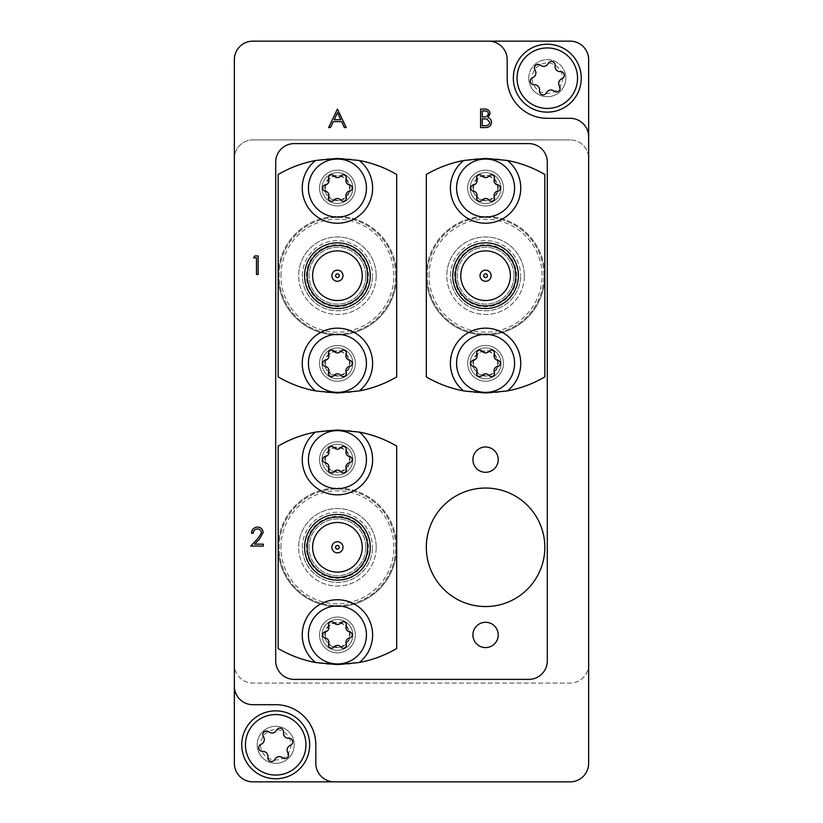 <?xml version="1.0" encoding="UTF-8"?>
<svg xmlns="http://www.w3.org/2000/svg" width="823" height="823" viewBox="0 0 823 823"><rect width="100%" height="100%" fill="white"/><g stroke="black" fill="none" stroke-linecap="round" stroke-linejoin="round"><path stroke-width="0.62" stroke-dasharray="4.12 3.09" d="M498.224 188.056A12.654 12.654 0 0 0 485.57 175.402A12.654 12.654 0 0 0 472.916 188.056A12.654 12.654 0 0 0 485.57 200.709A12.654 12.654 0 0 0 498.224 188.056A12.654 12.654 0 0 0 485.57 175.402A12.654 12.654 0 0 0 472.916 188.056A12.654 12.654 0 0 0 485.57 200.709A12.654 12.654 0 0 0 498.224 188.056M350.084 188.056A12.654 12.654 0 0 0 337.43 175.402A12.654 12.654 0 0 0 324.776 188.056A12.654 12.654 0 0 0 337.43 200.709A12.654 12.654 0 0 0 350.084 188.056A12.654 12.654 0 0 0 337.43 175.402A12.654 12.654 0 0 0 324.776 188.056A12.654 12.654 0 0 0 337.43 200.709A12.654 12.654 0 0 0 350.084 188.056M350.084 363.355A12.654 12.654 0 0 0 337.43 350.701A12.654 12.654 0 0 0 324.776 363.355A12.654 12.654 0 0 0 337.43 376.008A12.654 12.654 0 0 0 350.084 363.355A12.654 12.654 0 0 0 337.43 350.701A12.654 12.654 0 0 0 324.776 363.355A12.654 12.654 0 0 0 337.43 376.008A12.654 12.654 0 0 0 350.084 363.355M498.224 459.646A12.654 12.654 0 0 0 485.57 446.992A12.654 12.654 0 0 0 472.916 459.646A12.654 12.654 0 0 0 485.57 472.299A12.654 12.654 0 0 0 498.224 459.646M350.084 459.646A12.654 12.654 0 0 0 337.43 446.992A12.654 12.654 0 0 0 324.776 459.646A12.654 12.654 0 0 0 337.43 472.299A12.654 12.654 0 0 0 350.084 459.646A12.654 12.654 0 0 0 337.43 446.992A12.654 12.654 0 0 0 324.776 459.646A12.654 12.654 0 0 0 337.43 472.299A12.654 12.654 0 0 0 350.084 459.646M498.224 634.945A12.654 12.654 0 0 0 485.57 622.291A12.654 12.654 0 0 0 472.916 634.945A12.654 12.654 0 0 0 485.57 647.598A12.654 12.654 0 0 0 498.224 634.945M350.084 634.945A12.654 12.654 0 0 0 337.43 622.291A12.654 12.654 0 0 0 324.776 634.945A12.654 12.654 0 0 0 337.43 647.598A12.654 12.654 0 0 0 350.084 634.945A12.654 12.654 0 0 0 337.43 622.291A12.654 12.654 0 0 0 324.776 634.945A12.654 12.654 0 0 0 337.43 647.598A12.654 12.654 0 0 0 350.084 634.945M498.224 363.355A12.654 12.654 0 0 0 485.57 350.701A12.654 12.654 0 0 0 472.916 363.355A12.654 12.654 0 0 0 485.57 376.008A12.654 12.654 0 0 0 498.224 363.355A12.654 12.654 0 0 0 485.57 350.701A12.654 12.654 0 0 0 472.916 363.355A12.654 12.654 0 0 0 485.57 376.008A12.654 12.654 0 0 0 498.224 363.355M294.223 744.815A18.518 18.518 0 0 0 275.705 726.298A18.518 18.518 0 0 0 257.188 744.815A18.518 18.518 0 0 1 275.705 726.298A18.518 18.518 0 0 1 294.223 744.815A18.518 18.518 0 0 1 275.705 763.333A18.518 18.518 0 0 1 257.188 744.815A18.518 18.518 0 0 0 275.705 763.333A18.518 18.518 0 0 0 294.223 744.815M528.778 78.185A18.518 18.518 0 0 1 547.295 59.668A18.518 18.518 0 0 1 565.812 78.185A18.518 18.518 0 0 1 547.295 96.703A18.518 18.518 0 0 1 528.778 78.185A18.518 18.518 0 0 1 547.295 59.668A18.518 18.518 0 0 1 565.812 78.185A18.518 18.518 0 0 1 547.295 96.703A18.518 18.518 0 0 1 528.778 78.185M426.314 275.705A59.256 59.256 0 0 1 485.57 216.449A59.256 59.256 0 0 1 544.826 275.705A59.256 59.256 0 0 0 485.57 216.449A59.256 59.256 0 0 0 426.314 275.705A59.256 59.256 0 0 0 485.57 334.961A59.256 59.256 0 0 0 544.826 275.705A59.256 59.256 0 0 1 485.57 334.961A59.256 59.256 0 0 1 426.314 275.705M278.174 275.705A59.256 59.256 0 0 1 337.43 216.449A59.256 59.256 0 0 1 396.686 275.705A59.256 59.256 0 0 0 337.43 216.449A59.256 59.256 0 0 0 278.174 275.705A59.256 59.256 0 0 0 337.43 334.961A59.256 59.256 0 0 0 396.686 275.705A59.256 59.256 0 0 1 337.43 334.961A59.256 59.256 0 0 1 278.174 275.705M278.174 547.295A59.256 59.256 0 0 1 337.43 488.039A59.256 59.256 0 0 1 396.686 547.295A59.256 59.256 0 0 0 337.43 488.039A59.256 59.256 0 0 0 278.174 547.295A59.256 59.256 0 0 0 337.43 606.551A59.256 59.256 0 0 0 396.686 547.295A59.256 59.256 0 0 1 337.43 606.551A59.256 59.256 0 0 1 278.174 547.295M544.826 547.295A59.256 59.256 0 0 0 485.57 488.039A59.256 59.256 0 0 0 426.314 547.295A59.256 59.256 0 0 0 485.57 606.551A59.256 59.256 0 0 0 544.826 547.295M252.867 41.15L570.133 41.15A18.518 18.518 0 0 1 588.651 59.668L588.651 158.428A18.518 18.518 0 0 0 570.133 139.91A18.518 18.518 0 0 1 588.651 158.428L588.651 664.572A18.518 18.518 0 0 1 570.133 683.09L252.867 683.09A18.518 18.518 0 0 1 234.349 664.572A18.518 18.518 0 0 0 252.867 683.09L570.133 683.09A18.518 18.518 0 0 0 588.651 664.572L588.651 763.333A18.518 18.518 0 0 1 570.133 781.85L252.867 781.85A18.518 18.518 0 0 1 234.349 763.333L234.349 59.668A18.518 18.518 0 0 1 252.867 41.15M252.867 139.91L570.133 139.91L252.867 139.91A18.518 18.518 0 0 0 234.349 158.428A18.518 18.518 0 0 1 252.867 139.91M488.656 41.15A18.518 18.518 0 0 1 507.174 59.668L507.174 78.185A40.121 40.121 0 0 0 547.295 118.306L570.133 118.306A18.518 18.518 0 0 1 588.651 136.824M334.344 781.85A18.518 18.518 0 0 1 315.826 763.333L315.826 744.815A40.121 40.121 0 0 0 275.705 704.694L252.867 704.694A18.518 18.518 0 0 1 234.349 686.176M275.705 660.869A18.518 18.518 0 0 0 294.223 679.386L528.778 679.386A18.518 18.518 0 0 0 547.295 660.869L547.295 162.131A18.518 18.518 0 0 0 528.778 143.613L294.223 143.613A18.518 18.518 0 0 0 275.705 162.131L275.705 660.869M253.628 257.856L254.708 255.953L258.134 255.953L258.134 274.471L256.478 274.471L256.478 257.856L253.628 257.856M257.445 528.963C254.842 529.179 253.412 530.598 253.155 533.242L251.488 533.242C251.797 529.477 253.813 527.42 257.527 527.07C260.942 527.317 262.804 529.158 263.123 532.574L259.379 539.219L254.739 544.157L263.36 544.157L263.36 546.06L250.778 546.06L257.959 538.396L261.457 532.718C261.169 530.372 259.831 529.127 257.445 528.963M337.43 109.047L346.216 127.565L344.405 127.565L341.668 121.629L333.274 121.629L330.455 127.565L328.644 127.565L337.43 109.047M340.794 119.726L337.533 112.658L334.179 119.726L340.794 119.726M484.5 110.951L482.247 110.951L482.247 116.887L483.358 116.887C486.115 117.216 487.802 116.146 488.42 113.667C488.018 111.661 486.712 110.755 484.5 110.951M480.581 127.565L480.581 109.047L484.202 109.047C487.638 108.842 489.603 110.364 490.076 113.636L487.936 117.576C490.21 118.347 491.393 119.932 491.506 122.308C491.074 125.724 489.109 127.483 485.591 127.565L480.581 127.565M483.348 118.779L482.247 118.779L482.247 125.662L484.613 125.662C487.453 125.991 489.201 124.87 489.839 122.308L486.815 118.996L483.348 118.779M532.46 81.415A15.184 15.184 0 0 1 544.065 63.35A15.184 15.184 0 0 1 562.13 74.955A15.184 15.184 0 0 1 550.525 93.02A15.184 15.184 0 0 1 532.46 81.415M565.391 74.245A18.518 18.518 0 0 0 543.355 60.089A18.518 18.518 0 0 0 529.199 82.125A18.518 18.518 0 0 0 551.235 96.281A18.518 18.518 0 0 0 565.391 74.245A18.518 18.518 0 0 0 543.355 60.089A18.518 18.518 0 0 0 529.199 82.125A18.518 18.518 0 0 0 551.235 96.281A18.518 18.518 0 0 0 565.391 74.245M560.041 87.464A3.683 3.683 0 0 0 559.527 86.22A5.061 5.061 0 0 1 561.924 78.73A3.683 3.683 0 0 0 560.37 71.611A5.061 5.061 0 0 1 555.083 65.789A3.683 3.683 0 0 0 548.139 63.577A5.061 5.061 0 0 1 540.454 65.243A3.683 3.683 0 0 0 535.063 70.15A5.061 5.061 0 0 1 532.666 77.64A3.683 3.683 0 0 0 534.22 84.759A5.061 5.061 0 0 1 539.507 90.581A3.683 3.683 0 0 0 546.451 92.793A5.061 5.061 0 0 1 554.136 91.127A3.683 3.683 0 0 0 560.041 87.464M580.472 70.963A33.949 33.949 0 0 0 540.073 45.008A33.949 33.949 0 0 0 514.118 85.407A33.949 33.949 0 0 0 554.517 111.362A33.949 33.949 0 0 0 580.472 70.963M337.43 270.15A5.555 5.555 0 0 1 342.985 275.705A5.555 5.555 0 0 1 337.43 281.26A5.555 5.555 0 0 1 331.875 275.705A5.555 5.555 0 0 1 337.43 270.15A5.555 5.555 0 0 1 342.985 275.705A5.555 5.555 0 0 1 337.43 281.26A5.555 5.555 0 0 1 331.875 275.705A5.555 5.555 0 0 1 337.43 270.15M302.37 275.705A35.06 35.06 0 0 1 337.43 240.645A35.06 35.06 0 0 1 372.49 275.705A35.06 35.06 0 0 0 337.43 240.645A35.06 35.06 0 0 0 302.37 275.705A35.06 35.06 0 0 0 337.43 310.765A35.06 35.06 0 0 0 372.49 275.705A35.06 35.06 0 0 1 337.43 310.765A35.06 35.06 0 0 1 302.37 275.705M376.193 275.705A38.763 38.763 0 0 0 337.43 236.942A38.763 38.763 0 0 0 298.667 275.705A38.763 38.763 0 0 1 337.43 236.942A38.763 38.763 0 0 1 376.193 275.705A38.763 38.763 0 0 1 337.43 314.468A38.763 38.763 0 0 1 298.667 275.705A38.763 38.763 0 0 0 337.43 314.468A38.763 38.763 0 0 0 376.193 275.705M306.444 275.705A30.986 30.986 0 0 1 337.43 244.719A30.986 30.986 0 0 1 368.416 275.705A30.986 30.986 0 0 1 337.43 306.691A30.986 30.986 0 0 1 306.444 275.705M370.268 275.705A32.838 32.838 0 0 0 337.43 242.867A32.838 32.838 0 0 0 304.592 275.705A32.838 32.838 0 0 0 337.43 308.543A32.838 32.838 0 0 0 370.268 275.705A32.838 32.838 0 0 0 337.43 242.867A32.838 32.838 0 0 0 304.592 275.705A32.838 32.838 0 0 0 337.43 308.543A32.838 32.838 0 0 0 370.268 275.705A32.838 32.838 0 0 0 337.43 242.867A32.838 32.838 0 0 0 304.592 275.705A32.838 32.838 0 0 0 337.43 308.543A32.838 32.838 0 0 0 370.268 275.705A32.838 32.838 0 0 0 337.43 242.867A32.838 32.838 0 0 0 304.592 275.705A32.838 32.838 0 0 0 337.43 308.543A32.838 32.838 0 0 0 370.268 275.705A32.838 32.838 0 0 0 337.43 242.867A32.838 32.838 0 0 0 304.592 275.705A32.838 32.838 0 0 0 337.43 308.543A32.838 32.838 0 0 0 370.268 275.705M280.952 275.705A56.478 56.478 0 0 1 337.43 219.227A56.478 56.478 0 0 1 393.908 275.705A56.478 56.478 0 0 1 337.43 332.183A56.478 56.478 0 0 1 280.952 275.705M395.76 275.705A58.33 58.33 0 0 0 337.43 217.375A58.33 58.33 0 0 0 279.1 275.705A58.33 58.33 0 0 0 337.43 334.035A58.33 58.33 0 0 0 395.76 275.705A58.33 58.33 0 0 0 337.43 217.375A58.33 58.33 0 0 0 279.1 275.705A58.33 58.33 0 0 0 337.43 334.035A58.33 58.33 0 0 0 395.76 275.705M365.824 275.705A28.394 28.394 0 0 1 337.43 304.099A28.394 28.394 0 0 1 309.036 275.705A28.394 28.394 0 0 1 337.43 247.312A28.394 28.394 0 0 1 365.824 275.705A28.394 28.394 0 0 1 337.43 304.099A28.394 28.394 0 0 1 309.036 275.705A28.394 28.394 0 0 1 337.43 247.312A28.394 28.394 0 0 1 365.824 275.705M342.985 275.705A5.555 5.555 0 0 0 337.43 270.15A5.555 5.555 0 0 0 331.875 275.705A5.555 5.555 0 0 0 337.43 281.26A5.555 5.555 0 0 0 342.985 275.705M312.617 275.705A24.813 24.813 0 0 0 337.43 300.518A24.813 24.813 0 0 0 362.243 275.705A24.813 24.813 0 0 0 337.43 250.892A24.813 24.813 0 0 0 312.617 275.705M337.43 381.255A17.9 17.9 0 0 0 355.33 363.355A17.9 17.9 0 0 0 337.43 345.454A17.9 17.9 0 0 0 319.53 363.355A17.9 17.9 0 0 0 337.43 381.255A17.9 17.9 0 0 0 355.33 363.355A17.9 17.9 0 0 0 337.43 345.454A17.9 17.9 0 0 0 319.53 363.355A17.9 17.9 0 0 0 337.43 381.255M337.43 205.956A17.9 17.9 0 0 0 355.33 188.056A17.9 17.9 0 0 0 337.43 170.155A17.9 17.9 0 0 0 319.53 188.056A17.9 17.9 0 0 0 337.43 205.956A17.9 17.9 0 0 0 355.33 188.056A17.9 17.9 0 0 0 337.43 170.155A17.9 17.9 0 0 0 319.53 188.056A17.9 17.9 0 0 0 337.43 205.956M278.174 376.913A117.278 117.278 0 0 0 396.686 376.913L396.686 174.497A117.278 117.278 0 0 0 278.174 174.497L278.174 376.913M260.87 748.045A15.184 15.184 0 0 1 272.475 729.98A15.184 15.184 0 0 1 290.54 741.585A15.184 15.184 0 0 1 278.935 759.65A15.184 15.184 0 0 1 260.87 748.045M293.801 740.875A18.518 18.518 0 0 0 271.765 726.719A18.518 18.518 0 0 0 257.609 748.755A18.518 18.518 0 0 0 279.645 762.911A18.518 18.518 0 0 0 293.801 740.875A18.518 18.518 0 0 0 271.765 726.719A18.518 18.518 0 0 0 257.609 748.755A18.518 18.518 0 0 0 279.645 762.911A18.518 18.518 0 0 0 293.801 740.875M288.451 754.094A3.683 3.683 0 0 0 287.937 752.85A5.061 5.061 0 0 1 290.334 745.36A3.683 3.683 0 0 0 288.78 738.241A5.061 5.061 0 0 1 283.493 732.419A3.683 3.683 0 0 0 276.549 730.207A5.061 5.061 0 0 1 268.864 731.873A3.683 3.683 0 0 0 263.473 736.78A5.061 5.061 0 0 1 261.076 744.27A3.683 3.683 0 0 0 262.63 751.389A5.061 5.061 0 0 1 267.917 757.211A3.683 3.683 0 0 0 274.861 759.423A5.061 5.061 0 0 1 282.546 757.757A3.683 3.683 0 0 0 288.451 754.094M308.882 737.593A33.949 33.949 0 0 0 268.483 711.638A33.949 33.949 0 0 0 242.528 752.037A33.949 33.949 0 0 0 282.927 777.992A33.949 33.949 0 0 0 308.882 737.593M352.861 188.056A15.431 15.431 0 0 0 337.43 172.624A15.431 15.431 0 0 0 321.999 188.056A15.431 15.431 0 0 0 337.43 203.487A15.431 15.431 0 0 0 352.861 188.056A15.431 15.431 0 0 0 337.43 172.624A15.431 15.431 0 0 0 321.999 188.056A15.431 15.431 0 0 0 337.43 203.487A15.431 15.431 0 0 0 352.861 188.056M366.441 188.056A29.011 29.011 0 0 0 337.43 159.045A29.011 29.011 0 0 0 308.419 188.056A29.011 29.011 0 0 0 337.43 217.066A29.011 29.011 0 0 0 366.441 188.056M325.332 188.056A12.098 12.098 0 0 1 337.43 175.957A12.098 12.098 0 0 1 349.528 188.056A12.098 12.098 0 0 1 337.43 200.154A12.098 12.098 0 0 1 325.332 188.056M346.421 198.148A3.158 3.158 0 0 0 346.205 197.016A4.341 4.341 0 0 1 349.58 191.173A3.158 3.158 0 0 0 349.58 184.938A4.341 4.341 0 0 1 346.205 179.095A3.158 3.158 0 0 0 340.804 175.978A4.341 4.341 0 0 1 334.056 175.978A3.158 3.158 0 0 0 328.655 179.095A4.341 4.341 0 0 1 325.28 184.938A3.158 3.158 0 0 0 325.28 191.173A4.341 4.341 0 0 1 328.655 197.016A3.158 3.158 0 0 0 334.056 200.133A4.341 4.341 0 0 1 340.804 200.133A3.158 3.158 0 0 0 346.421 198.148M352.861 363.355A15.431 15.431 0 0 0 337.43 347.923A15.431 15.431 0 0 0 321.999 363.355A15.431 15.431 0 0 0 337.43 378.786A15.431 15.431 0 0 0 352.861 363.355A15.431 15.431 0 0 0 337.43 347.923A15.431 15.431 0 0 0 321.999 363.355A15.431 15.431 0 0 0 337.43 378.786A15.431 15.431 0 0 0 352.861 363.355M366.441 363.355A29.011 29.011 0 0 0 337.43 334.344A29.011 29.011 0 0 0 308.419 363.355A29.011 29.011 0 0 0 337.43 392.365A29.011 29.011 0 0 0 366.441 363.355M325.332 363.355A12.098 12.098 0 0 1 337.43 351.256A12.098 12.098 0 0 1 349.528 363.355A12.098 12.098 0 0 1 337.43 375.453A12.098 12.098 0 0 1 325.332 363.355M346.421 373.447A3.158 3.158 0 0 0 346.205 372.315A4.341 4.341 0 0 1 349.58 366.472A3.158 3.158 0 0 0 349.58 360.237A4.341 4.341 0 0 1 346.205 354.394A3.158 3.158 0 0 0 340.804 351.277A4.341 4.341 0 0 1 334.056 351.277A3.158 3.158 0 0 0 328.655 354.394A4.341 4.341 0 0 1 325.28 360.237A3.158 3.158 0 0 0 325.28 366.472A4.341 4.341 0 0 1 328.655 372.315A3.158 3.158 0 0 0 334.056 375.432A4.341 4.341 0 0 1 340.804 375.432A3.158 3.158 0 0 0 346.421 373.447M501.001 188.056A15.431 15.431 0 0 0 485.57 172.624A15.431 15.431 0 0 0 470.139 188.056A15.431 15.431 0 0 0 485.57 203.487A15.431 15.431 0 0 0 501.001 188.056A15.431 15.431 0 0 0 485.57 172.624A15.431 15.431 0 0 0 470.139 188.056A15.431 15.431 0 0 0 485.57 203.487A15.431 15.431 0 0 0 501.001 188.056M514.581 188.056A29.011 29.011 0 0 0 485.57 159.045A29.011 29.011 0 0 0 456.559 188.056A29.011 29.011 0 0 0 485.57 217.066A29.011 29.011 0 0 0 514.581 188.056M473.472 188.056A12.098 12.098 0 0 1 485.57 175.957A12.098 12.098 0 0 1 497.668 188.056A12.098 12.098 0 0 1 485.57 200.154A12.098 12.098 0 0 1 473.472 188.056M494.561 198.148A3.158 3.158 0 0 0 494.345 197.016A4.341 4.341 0 0 1 497.72 191.173A3.158 3.158 0 0 0 497.72 184.938A4.341 4.341 0 0 1 494.345 179.095A3.158 3.158 0 0 0 488.944 175.978A4.341 4.341 0 0 1 482.196 175.978A3.158 3.158 0 0 0 476.795 179.095A4.341 4.341 0 0 1 473.42 184.938A3.158 3.158 0 0 0 473.42 191.173A4.341 4.341 0 0 1 476.795 197.016A3.158 3.158 0 0 0 482.196 200.133A4.341 4.341 0 0 1 488.944 200.133A3.158 3.158 0 0 0 494.561 198.148M501.001 363.355A15.431 15.431 0 0 0 485.57 347.923A15.431 15.431 0 0 0 470.139 363.355A15.431 15.431 0 0 0 485.57 378.786A15.431 15.431 0 0 0 501.001 363.355A15.431 15.431 0 0 0 485.57 347.923A15.431 15.431 0 0 0 470.139 363.355A15.431 15.431 0 0 0 485.57 378.786A15.431 15.431 0 0 0 501.001 363.355M514.581 363.355A29.011 29.011 0 0 0 485.57 334.344A29.011 29.011 0 0 0 456.559 363.355A29.011 29.011 0 0 0 485.57 392.365A29.011 29.011 0 0 0 514.581 363.355M473.472 363.355A12.098 12.098 0 0 1 485.57 351.256A12.098 12.098 0 0 1 497.668 363.355A12.098 12.098 0 0 1 485.57 375.453A12.098 12.098 0 0 1 473.472 363.355M494.561 373.447A3.158 3.158 0 0 0 494.345 372.315A4.341 4.341 0 0 1 497.72 366.472A3.158 3.158 0 0 0 497.72 360.237A4.341 4.341 0 0 1 494.345 354.394A3.158 3.158 0 0 0 488.944 351.277A4.341 4.341 0 0 1 482.196 351.277A3.158 3.158 0 0 0 476.795 354.394A4.341 4.341 0 0 1 473.42 360.237A3.158 3.158 0 0 0 473.42 366.472A4.341 4.341 0 0 1 476.795 372.315A3.158 3.158 0 0 0 482.196 375.432A4.341 4.341 0 0 1 488.944 375.432A3.158 3.158 0 0 0 494.561 373.447M485.57 270.15A5.555 5.555 0 0 1 491.125 275.705A5.555 5.555 0 0 1 485.57 281.26A5.555 5.555 0 0 1 480.015 275.705A5.555 5.555 0 0 1 485.57 270.15A5.555 5.555 0 0 1 491.125 275.705A5.555 5.555 0 0 1 485.57 281.26A5.555 5.555 0 0 1 480.015 275.705A5.555 5.555 0 0 1 485.57 270.15M450.51 275.705A35.06 35.06 0 0 1 485.57 240.645A35.06 35.06 0 0 1 520.63 275.705A35.06 35.06 0 0 0 485.57 240.645A35.06 35.06 0 0 0 450.51 275.705A35.06 35.06 0 0 0 485.57 310.765A35.06 35.06 0 0 0 520.63 275.705A35.06 35.06 0 0 1 485.57 310.765A35.06 35.06 0 0 1 450.51 275.705M524.333 275.705A38.763 38.763 0 0 0 485.57 236.942A38.763 38.763 0 0 0 446.807 275.705A38.763 38.763 0 0 1 485.57 236.942A38.763 38.763 0 0 1 524.333 275.705A38.763 38.763 0 0 1 485.57 314.468A38.763 38.763 0 0 1 446.807 275.705A38.763 38.763 0 0 0 485.57 314.468A38.763 38.763 0 0 0 524.333 275.705M454.584 275.705A30.986 30.986 0 0 1 485.57 244.719A30.986 30.986 0 0 1 516.556 275.705A30.986 30.986 0 0 1 485.57 306.691A30.986 30.986 0 0 1 454.584 275.705M518.408 275.705A32.838 32.838 0 0 0 485.57 242.867A32.838 32.838 0 0 0 452.732 275.705A32.838 32.838 0 0 0 485.57 308.543A32.838 32.838 0 0 0 518.408 275.705A32.838 32.838 0 0 0 485.57 242.867A32.838 32.838 0 0 0 452.732 275.705A32.838 32.838 0 0 0 485.57 308.543A32.838 32.838 0 0 0 518.408 275.705A32.838 32.838 0 0 0 485.57 242.867A32.838 32.838 0 0 0 452.732 275.705A32.838 32.838 0 0 0 485.57 308.543A32.838 32.838 0 0 0 518.408 275.705A32.838 32.838 0 0 0 485.57 242.867A32.838 32.838 0 0 0 452.732 275.705A32.838 32.838 0 0 0 485.57 308.543A32.838 32.838 0 0 0 518.408 275.705A32.838 32.838 0 0 0 485.57 242.867A32.838 32.838 0 0 0 452.732 275.705A32.838 32.838 0 0 0 485.57 308.543A32.838 32.838 0 0 0 518.408 275.705M429.092 275.705A56.478 56.478 0 0 1 485.57 219.227A56.478 56.478 0 0 1 542.048 275.705A56.478 56.478 0 0 1 485.57 332.183A56.478 56.478 0 0 1 429.092 275.705M543.9 275.705A58.33 58.33 0 0 0 485.57 217.375A58.33 58.33 0 0 0 427.24 275.705A58.33 58.33 0 0 0 485.57 334.035A58.33 58.33 0 0 0 543.9 275.705A58.33 58.33 0 0 0 485.57 217.375A58.33 58.33 0 0 0 427.24 275.705A58.33 58.33 0 0 0 485.57 334.035A58.33 58.33 0 0 0 543.9 275.705M513.964 275.705A28.394 28.394 0 0 1 485.57 304.099A28.394 28.394 0 0 1 457.176 275.705A28.394 28.394 0 0 1 485.57 247.312A28.394 28.394 0 0 1 513.964 275.705A28.394 28.394 0 0 1 485.57 304.099A28.394 28.394 0 0 1 457.176 275.705A28.394 28.394 0 0 1 485.57 247.312A28.394 28.394 0 0 1 513.964 275.705M491.125 275.705A5.555 5.555 0 0 0 485.57 270.15A5.555 5.555 0 0 0 480.015 275.705A5.555 5.555 0 0 0 485.57 281.26A5.555 5.555 0 0 0 491.125 275.705M460.757 275.705A24.813 24.813 0 0 0 485.57 300.518A24.813 24.813 0 0 0 510.383 275.705A24.813 24.813 0 0 0 485.57 250.892A24.813 24.813 0 0 0 460.757 275.705M485.57 381.255A17.9 17.9 0 0 0 503.47 363.355A17.9 17.9 0 0 0 485.57 345.454A17.9 17.9 0 0 0 467.67 363.355A17.9 17.9 0 0 0 485.57 381.255A17.9 17.9 0 0 0 503.47 363.355A17.9 17.9 0 0 0 485.57 345.454A17.9 17.9 0 0 0 467.67 363.355A17.9 17.9 0 0 0 485.57 381.255M485.57 205.956A17.9 17.9 0 0 0 503.47 188.056A17.9 17.9 0 0 0 485.57 170.155A17.9 17.9 0 0 0 467.67 188.056A17.9 17.9 0 0 0 485.57 205.956A17.9 17.9 0 0 0 503.47 188.056A17.9 17.9 0 0 0 485.57 170.155A17.9 17.9 0 0 0 467.67 188.056A17.9 17.9 0 0 0 485.57 205.956M426.314 376.913A117.278 117.278 0 0 0 544.826 376.913L544.826 174.497A117.278 117.278 0 0 0 426.314 174.497L426.314 376.913M337.43 541.74A5.555 5.555 0 0 1 342.985 547.295A5.555 5.555 0 0 1 337.43 552.85A5.555 5.555 0 0 1 331.875 547.295A5.555 5.555 0 0 1 337.43 541.74A5.555 5.555 0 0 1 342.985 547.295A5.555 5.555 0 0 1 337.43 552.85A5.555 5.555 0 0 1 331.875 547.295A5.555 5.555 0 0 1 337.43 541.74M302.37 547.295A35.06 35.06 0 0 1 337.43 512.235A35.06 35.06 0 0 1 372.49 547.295A35.06 35.06 0 0 0 337.43 512.235A35.06 35.06 0 0 0 302.37 547.295A35.06 35.06 0 0 0 337.43 582.355A35.06 35.06 0 0 0 372.49 547.295A35.06 35.06 0 0 1 337.43 582.355A35.06 35.06 0 0 1 302.37 547.295M376.193 547.295A38.763 38.763 0 0 0 337.43 508.532A38.763 38.763 0 0 0 298.667 547.295A38.763 38.763 0 0 1 337.43 508.532A38.763 38.763 0 0 1 376.193 547.295A38.763 38.763 0 0 1 337.43 586.058A38.763 38.763 0 0 1 298.667 547.295A38.763 38.763 0 0 0 337.43 586.058A38.763 38.763 0 0 0 376.193 547.295M306.444 547.295A30.986 30.986 0 0 1 337.43 516.309A30.986 30.986 0 0 1 368.416 547.295A30.986 30.986 0 0 1 337.43 578.281A30.986 30.986 0 0 1 306.444 547.295M370.268 547.295A32.838 32.838 0 0 0 337.43 514.457A32.838 32.838 0 0 0 304.592 547.295A32.838 32.838 0 0 0 337.43 580.133A32.838 32.838 0 0 0 370.268 547.295A32.838 32.838 0 0 0 337.43 514.457A32.838 32.838 0 0 0 304.592 547.295A32.838 32.838 0 0 0 337.43 580.133A32.838 32.838 0 0 0 370.268 547.295A32.838 32.838 0 0 0 337.43 514.457A32.838 32.838 0 0 0 304.592 547.295A32.838 32.838 0 0 0 337.43 580.133A32.838 32.838 0 0 0 370.268 547.295A32.838 32.838 0 0 0 337.43 514.457A32.838 32.838 0 0 0 304.592 547.295A32.838 32.838 0 0 0 337.43 580.133A32.838 32.838 0 0 0 370.268 547.295A32.838 32.838 0 0 0 337.43 514.457A32.838 32.838 0 0 0 304.592 547.295A32.838 32.838 0 0 0 337.43 580.133A32.838 32.838 0 0 0 370.268 547.295M280.952 547.295A56.478 56.478 0 0 1 337.43 490.817A56.478 56.478 0 0 1 393.908 547.295A56.478 56.478 0 0 1 337.43 603.773A56.478 56.478 0 0 1 280.952 547.295M395.76 547.295A58.33 58.33 0 0 0 337.43 488.965A58.33 58.33 0 0 0 279.1 547.295A58.33 58.33 0 0 0 337.43 605.625A58.33 58.33 0 0 0 395.76 547.295A58.33 58.33 0 0 0 337.43 488.965A58.33 58.33 0 0 0 279.1 547.295A58.33 58.33 0 0 0 337.43 605.625A58.33 58.33 0 0 0 395.76 547.295M365.824 547.295A28.394 28.394 0 0 1 337.43 575.689A28.394 28.394 0 0 1 309.036 547.295A28.394 28.394 0 0 1 337.43 518.902A28.394 28.394 0 0 1 365.824 547.295A28.394 28.394 0 0 1 337.43 575.689A28.394 28.394 0 0 1 309.036 547.295A28.394 28.394 0 0 1 337.43 518.902A28.394 28.394 0 0 1 365.824 547.295M342.985 547.295A5.555 5.555 0 0 0 337.43 541.74A5.555 5.555 0 0 0 331.875 547.295A5.555 5.555 0 0 0 337.43 552.85A5.555 5.555 0 0 0 342.985 547.295M312.617 547.295A24.813 24.813 0 0 0 337.43 572.108A24.813 24.813 0 0 0 362.243 547.295A24.813 24.813 0 0 0 337.43 522.482A24.813 24.813 0 0 0 312.617 547.295M337.43 652.845A17.9 17.9 0 0 0 355.33 634.945A17.9 17.9 0 0 0 337.43 617.044A17.9 17.9 0 0 0 319.53 634.945A17.9 17.9 0 0 0 337.43 652.845A17.9 17.9 0 0 0 355.33 634.945A17.9 17.9 0 0 0 337.43 617.044A17.9 17.9 0 0 0 319.53 634.945A17.9 17.9 0 0 0 337.43 652.845M337.43 477.546A17.9 17.9 0 0 0 355.33 459.646A17.9 17.9 0 0 0 337.43 441.745A17.9 17.9 0 0 0 319.53 459.646A17.9 17.9 0 0 0 337.43 477.546A17.9 17.9 0 0 0 355.33 459.646A17.9 17.9 0 0 0 337.43 441.745A17.9 17.9 0 0 0 319.53 459.646A17.9 17.9 0 0 0 337.43 477.546M278.174 648.503A117.278 117.278 0 0 0 396.686 648.503L396.686 446.087A117.278 117.278 0 0 0 278.174 446.087L278.174 648.503M352.861 459.646A15.431 15.431 0 0 0 337.43 444.214A15.431 15.431 0 0 0 321.999 459.646A15.431 15.431 0 0 0 337.43 475.077A15.431 15.431 0 0 0 352.861 459.646A15.431 15.431 0 0 0 337.43 444.214A15.431 15.431 0 0 0 321.999 459.646A15.431 15.431 0 0 0 337.43 475.077A15.431 15.431 0 0 0 352.861 459.646M366.441 459.646A29.011 29.011 0 0 0 337.43 430.635A29.011 29.011 0 0 0 308.419 459.646A29.011 29.011 0 0 0 337.43 488.656A29.011 29.011 0 0 0 366.441 459.646M325.332 459.646A12.098 12.098 0 0 1 337.43 447.547A12.098 12.098 0 0 1 349.528 459.646A12.098 12.098 0 0 1 337.43 471.744A12.098 12.098 0 0 1 325.332 459.646M346.421 469.738A3.158 3.158 0 0 0 346.205 468.606A4.341 4.341 0 0 1 349.58 462.763A3.158 3.158 0 0 0 349.58 456.528A4.341 4.341 0 0 1 346.205 450.685A3.158 3.158 0 0 0 340.804 447.568A4.341 4.341 0 0 1 334.056 447.568A3.158 3.158 0 0 0 328.655 450.685A4.341 4.341 0 0 1 325.28 456.528A3.158 3.158 0 0 0 325.28 462.763A4.341 4.341 0 0 1 328.655 468.606A3.158 3.158 0 0 0 334.056 471.723A4.341 4.341 0 0 1 340.804 471.723A3.158 3.158 0 0 0 346.421 469.738M352.861 634.945A15.431 15.431 0 0 0 337.43 619.513A15.431 15.431 0 0 0 321.999 634.945A15.431 15.431 0 0 0 337.43 650.376A15.431 15.431 0 0 0 352.861 634.945A15.431 15.431 0 0 0 337.43 619.513A15.431 15.431 0 0 0 321.999 634.945A15.431 15.431 0 0 0 337.43 650.376A15.431 15.431 0 0 0 352.861 634.945M366.441 634.945A29.011 29.011 0 0 0 337.43 605.934A29.011 29.011 0 0 0 308.419 634.945A29.011 29.011 0 0 0 337.43 663.955A29.011 29.011 0 0 0 366.441 634.945M325.332 634.945A12.098 12.098 0 0 1 337.43 622.846A12.098 12.098 0 0 1 349.528 634.945A12.098 12.098 0 0 1 337.43 647.043A12.098 12.098 0 0 1 325.332 634.945M346.421 645.037A3.158 3.158 0 0 0 346.205 643.905A4.341 4.341 0 0 1 349.58 638.062A3.158 3.158 0 0 0 349.58 631.827A4.341 4.341 0 0 1 346.205 625.984A3.158 3.158 0 0 0 340.804 622.867A4.341 4.341 0 0 1 334.056 622.867A3.158 3.158 0 0 0 328.655 625.984A4.341 4.341 0 0 1 325.28 631.827A3.158 3.158 0 0 0 325.28 638.062A4.341 4.341 0 0 1 328.655 643.905A3.158 3.158 0 0 0 334.056 647.022A4.341 4.341 0 0 1 340.804 647.022A3.158 3.158 0 0 0 346.421 645.037"/><path stroke-width="1.23" d="M498.224 459.646A12.654 12.654 0 0 0 485.57 446.992A12.654 12.654 0 0 0 472.916 459.646A12.654 12.654 0 0 0 485.57 472.299A12.654 12.654 0 0 0 498.224 459.646M498.224 634.945A12.654 12.654 0 0 0 485.57 622.291A12.654 12.654 0 0 0 472.916 634.945A12.654 12.654 0 0 0 485.57 647.598A12.654 12.654 0 0 0 498.224 634.945M426.314 547.295A59.256 59.256 0 0 1 485.57 488.039A59.256 59.256 0 0 1 544.826 547.295A59.256 59.256 0 0 1 485.57 606.551A59.256 59.256 0 0 1 426.314 547.295M588.651 136.824L588.651 59.668A18.518 18.518 0 0 0 570.133 41.15L252.867 41.15A18.518 18.518 0 0 0 234.349 59.668L234.349 686.176A18.518 18.518 0 0 0 252.867 704.694L275.705 704.694A40.121 40.121 0 0 1 315.826 744.815L315.826 763.333A18.518 18.518 0 0 0 334.344 781.85L570.133 781.85A18.518 18.518 0 0 0 588.651 763.333L588.651 136.824A18.518 18.518 0 0 0 570.133 118.306L547.295 118.306A40.121 40.121 0 0 1 507.174 78.185L507.174 59.668A18.518 18.518 0 0 0 488.656 41.15M234.349 686.176L234.349 763.333A18.518 18.518 0 0 0 252.867 781.85L334.344 781.85M275.705 660.869A18.518 18.518 0 0 0 294.223 679.386L528.778 679.386A18.518 18.518 0 0 0 547.295 660.869L547.295 162.131A18.518 18.518 0 0 0 528.778 143.613L294.223 143.613A18.518 18.518 0 0 0 275.705 162.131L275.705 660.869M253.628 257.856L254.708 255.953L258.134 255.953L258.134 274.471L256.478 274.471L256.478 257.856L253.628 257.856M257.445 528.963C254.842 529.179 253.412 530.598 253.155 533.242L251.488 533.242C251.797 529.477 253.813 527.42 257.527 527.07C260.942 527.317 262.804 529.158 263.123 532.574L259.379 539.219L254.739 544.157L263.36 544.157L263.36 546.06L250.778 546.06L257.959 538.396L261.457 532.718C261.169 530.372 259.831 529.127 257.445 528.963M337.43 109.047L346.216 127.565L344.405 127.565L341.668 121.629L333.274 121.629L330.455 127.565L328.644 127.565L337.43 109.047M337.533 112.658L334.179 119.726L340.794 119.726L337.533 112.658M480.581 127.565L480.581 109.047L484.202 109.047C487.638 108.842 489.603 110.364 490.076 113.636L487.936 117.576C490.21 118.347 491.393 119.932 491.506 122.308C491.074 125.724 489.109 127.483 485.591 127.565L480.581 127.565M482.247 110.951L482.247 116.887L483.358 116.887C486.115 117.216 487.802 116.146 488.42 113.667C488.018 111.661 486.712 110.755 484.5 110.951L482.247 110.951M482.247 118.779L482.247 125.662L484.613 125.662C487.453 125.991 489.201 124.87 489.839 122.308L486.815 118.996L482.247 118.779M576.851 71.755A30.245 30.245 0 0 0 540.865 48.629A30.245 30.245 0 0 0 517.739 84.615A30.245 30.245 0 0 0 553.725 107.741A30.245 30.245 0 0 0 576.851 71.755M514.118 85.407A33.949 33.949 0 0 1 540.073 45.008A33.949 33.949 0 0 1 580.472 70.963A33.949 33.949 0 0 1 554.517 111.362A33.949 33.949 0 0 1 514.118 85.407M560.041 87.464A3.683 3.683 0 0 0 559.527 86.22A5.061 5.061 0 0 1 561.924 78.73A3.683 3.683 0 0 0 560.37 71.611A5.061 5.061 0 0 1 555.083 65.789A3.683 3.683 0 0 0 548.139 63.577A5.061 5.061 0 0 1 540.454 65.243A3.683 3.683 0 0 0 535.063 70.15A5.061 5.061 0 0 1 532.666 77.64A3.683 3.683 0 0 0 534.22 84.759A5.061 5.061 0 0 1 539.507 90.581A3.683 3.683 0 0 0 546.451 92.793A5.061 5.061 0 0 1 554.136 91.127A3.683 3.683 0 0 0 560.041 87.464M331.875 275.705A5.555 5.555 0 0 1 337.43 270.15A5.555 5.555 0 0 1 342.985 275.705A5.555 5.555 0 0 1 337.43 281.26A5.555 5.555 0 0 1 331.875 275.705A5.555 5.555 0 0 0 337.43 281.26A5.555 5.555 0 0 0 342.985 275.705M312.617 275.705A24.813 24.813 0 0 0 337.43 300.518A24.813 24.813 0 0 0 362.243 275.705A24.813 24.813 0 0 0 337.43 250.892A24.813 24.813 0 0 0 312.617 275.705M367.655 275.705A30.225 30.225 0 0 0 337.43 245.48A30.225 30.225 0 0 0 307.205 275.705A30.225 30.225 0 0 0 337.43 305.93A30.225 30.225 0 0 0 367.655 275.705M304.592 275.705A32.838 32.838 0 0 1 337.43 242.867A32.838 32.838 0 0 1 370.268 275.705A32.838 32.838 0 0 1 337.43 308.543A32.838 32.838 0 0 1 304.592 275.705M315.579 390.925L337.43 392.983L359.281 390.925A35.183 35.183 0 0 0 337.43 328.171A35.183 35.183 0 0 0 315.579 390.925A117.278 117.278 0 0 1 278.174 376.913L278.174 174.497A117.278 117.278 0 0 1 315.579 160.485A35.183 35.183 0 0 0 337.43 223.239A35.183 35.183 0 0 0 359.281 160.485L337.43 158.428L315.579 160.485M359.281 390.925A117.278 117.278 0 0 0 396.686 376.913L396.686 174.497A117.278 117.278 0 0 0 359.281 160.485M305.261 738.385A30.245 30.245 0 0 0 269.275 715.259A30.245 30.245 0 0 0 246.149 751.245A30.245 30.245 0 0 0 282.135 774.371A30.245 30.245 0 0 0 305.261 738.385M242.528 752.037A33.949 33.949 0 0 1 268.483 711.638A33.949 33.949 0 0 1 308.882 737.593A33.949 33.949 0 0 1 282.927 777.992A33.949 33.949 0 0 1 242.528 752.037M288.451 754.094A3.683 3.683 0 0 0 287.937 752.85A5.061 5.061 0 0 1 290.334 745.36A3.683 3.683 0 0 0 288.78 738.241A5.061 5.061 0 0 1 283.493 732.419A3.683 3.683 0 0 0 276.549 730.207A5.061 5.061 0 0 1 268.864 731.873A3.683 3.683 0 0 0 263.473 736.78A5.061 5.061 0 0 1 261.076 744.27A3.683 3.683 0 0 0 262.63 751.389A5.061 5.061 0 0 1 267.917 757.211A3.683 3.683 0 0 0 274.861 759.423A5.061 5.061 0 0 1 282.546 757.757A3.683 3.683 0 0 0 288.451 754.094M346.421 198.148A3.158 3.158 0 0 0 346.205 197.016A4.341 4.341 0 0 1 349.58 191.173A3.158 3.158 0 0 0 349.58 184.938A4.341 4.341 0 0 1 346.205 179.095A3.158 3.158 0 0 0 340.804 175.978A4.341 4.341 0 0 1 334.056 175.978A3.158 3.158 0 0 0 328.655 179.095A4.341 4.341 0 0 1 325.28 184.938A3.158 3.158 0 0 0 325.28 191.173A4.341 4.341 0 0 1 328.655 197.016A3.158 3.158 0 0 0 334.056 200.133A4.341 4.341 0 0 1 340.804 200.133A3.158 3.158 0 0 0 346.421 198.148M366.441 188.056A29.011 29.011 0 0 0 337.43 159.045A29.011 29.011 0 0 0 308.419 188.056A29.011 29.011 0 0 0 337.43 217.066A29.011 29.011 0 0 0 366.441 188.056M346.421 373.447A3.158 3.158 0 0 0 346.205 372.315A4.341 4.341 0 0 1 349.58 366.472A3.158 3.158 0 0 0 349.58 360.237A4.341 4.341 0 0 1 346.205 354.394A3.158 3.158 0 0 0 340.804 351.277A4.341 4.341 0 0 1 334.056 351.277A3.158 3.158 0 0 0 328.655 354.394A4.341 4.341 0 0 1 325.28 360.237A3.158 3.158 0 0 0 325.28 366.472A4.341 4.341 0 0 1 328.655 372.315A3.158 3.158 0 0 0 334.056 375.432A4.341 4.341 0 0 1 340.804 375.432A3.158 3.158 0 0 0 346.421 373.447M366.441 363.355A29.011 29.011 0 0 0 337.43 334.344A29.011 29.011 0 0 0 308.419 363.355A29.011 29.011 0 0 0 337.43 392.365A29.011 29.011 0 0 0 366.441 363.355M494.561 198.148A3.158 3.158 0 0 0 494.345 197.016A4.341 4.341 0 0 1 497.72 191.173A3.158 3.158 0 0 0 497.72 184.938A4.341 4.341 0 0 1 494.345 179.095A3.158 3.158 0 0 0 488.944 175.978A4.341 4.341 0 0 1 482.196 175.978A3.158 3.158 0 0 0 476.795 179.095A4.341 4.341 0 0 1 473.42 184.938A3.158 3.158 0 0 0 473.42 191.173A4.341 4.341 0 0 1 476.795 197.016A3.158 3.158 0 0 0 482.196 200.133A4.341 4.341 0 0 1 488.944 200.133A3.158 3.158 0 0 0 494.561 198.148M514.581 188.056A29.011 29.011 0 0 0 485.57 159.045A29.011 29.011 0 0 0 456.559 188.056A29.011 29.011 0 0 0 485.57 217.066A29.011 29.011 0 0 0 514.581 188.056M494.561 373.447A3.158 3.158 0 0 0 494.345 372.315A4.341 4.341 0 0 1 497.72 366.472A3.158 3.158 0 0 0 497.72 360.237A4.341 4.341 0 0 1 494.345 354.394A3.158 3.158 0 0 0 488.944 351.277A4.341 4.341 0 0 1 482.196 351.277A3.158 3.158 0 0 0 476.795 354.394A4.341 4.341 0 0 1 473.42 360.237A3.158 3.158 0 0 0 473.42 366.472A4.341 4.341 0 0 1 476.795 372.315A3.158 3.158 0 0 0 482.196 375.432A4.341 4.341 0 0 1 488.944 375.432A3.158 3.158 0 0 0 494.561 373.447M514.581 363.355A29.011 29.011 0 0 0 485.57 334.344A29.011 29.011 0 0 0 456.559 363.355A29.011 29.011 0 0 0 485.57 392.365A29.011 29.011 0 0 0 514.581 363.355M480.015 275.705A5.555 5.555 0 0 1 485.57 270.15A5.555 5.555 0 0 1 491.125 275.705A5.555 5.555 0 0 1 485.57 281.26A5.555 5.555 0 0 1 480.015 275.705A5.555 5.555 0 0 0 485.57 281.26A5.555 5.555 0 0 0 491.125 275.705M460.757 275.705A24.813 24.813 0 0 0 485.57 300.518A24.813 24.813 0 0 0 510.383 275.705A24.813 24.813 0 0 0 485.57 250.892A24.813 24.813 0 0 0 460.757 275.705M515.795 275.705A30.225 30.225 0 0 0 485.57 245.48A30.225 30.225 0 0 0 455.345 275.705A30.225 30.225 0 0 0 485.57 305.93A30.225 30.225 0 0 0 515.795 275.705M452.732 275.705A32.838 32.838 0 0 1 485.57 242.867A32.838 32.838 0 0 1 518.408 275.705A32.838 32.838 0 0 1 485.57 308.543A32.838 32.838 0 0 1 452.732 275.705M463.719 390.925L485.57 392.983L507.421 390.925A35.183 35.183 0 0 0 485.57 328.171A35.183 35.183 0 0 0 463.719 390.925A117.278 117.278 0 0 1 426.314 376.913L426.314 174.497A117.278 117.278 0 0 1 463.719 160.485A35.183 35.183 0 0 0 485.57 223.239A35.183 35.183 0 0 0 507.421 160.485L485.57 158.428L463.719 160.485M507.421 390.925A117.278 117.278 0 0 0 544.826 376.913L544.826 174.497A117.278 117.278 0 0 0 507.421 160.485M331.875 547.295A5.555 5.555 0 0 1 337.43 541.74A5.555 5.555 0 0 1 342.985 547.295A5.555 5.555 0 0 1 337.43 552.85A5.555 5.555 0 0 1 331.875 547.295A5.555 5.555 0 0 0 337.43 552.85A5.555 5.555 0 0 0 342.985 547.295M312.617 547.295A24.813 24.813 0 0 0 337.43 572.108A24.813 24.813 0 0 0 362.243 547.295A24.813 24.813 0 0 0 337.43 522.482A24.813 24.813 0 0 0 312.617 547.295M367.655 547.295A30.225 30.225 0 0 0 337.43 517.07A30.225 30.225 0 0 0 307.205 547.295A30.225 30.225 0 0 0 337.43 577.52A30.225 30.225 0 0 0 367.655 547.295M304.592 547.295A32.838 32.838 0 0 1 337.43 514.457A32.838 32.838 0 0 1 370.268 547.295A32.838 32.838 0 0 1 337.43 580.133A32.838 32.838 0 0 1 304.592 547.295M315.579 662.515L337.43 664.572L359.281 662.515A35.183 35.183 0 0 0 337.43 599.761A35.183 35.183 0 0 0 315.579 662.515A117.278 117.278 0 0 1 278.174 648.503L278.174 446.087A117.278 117.278 0 0 1 315.579 432.075A35.183 35.183 0 0 0 337.43 494.829A35.183 35.183 0 0 0 359.281 432.075L337.43 430.018L315.579 432.075M359.281 662.515A117.278 117.278 0 0 0 396.686 648.503L396.686 446.087A117.278 117.278 0 0 0 359.281 432.075M346.421 469.738A3.158 3.158 0 0 0 346.205 468.606A4.341 4.341 0 0 1 349.58 462.763A3.158 3.158 0 0 0 349.58 456.528A4.341 4.341 0 0 1 346.205 450.685A3.158 3.158 0 0 0 340.804 447.568A4.341 4.341 0 0 1 334.056 447.568A3.158 3.158 0 0 0 328.655 450.685A4.341 4.341 0 0 1 325.28 456.528A3.158 3.158 0 0 0 325.28 462.763A4.341 4.341 0 0 1 328.655 468.606A3.158 3.158 0 0 0 334.056 471.723A4.341 4.341 0 0 1 340.804 471.723A3.158 3.158 0 0 0 346.421 469.738M366.441 459.646A29.011 29.011 0 0 0 337.43 430.635A29.011 29.011 0 0 0 308.419 459.646A29.011 29.011 0 0 0 337.43 488.656A29.011 29.011 0 0 0 366.441 459.646M346.421 645.037A3.158 3.158 0 0 0 346.205 643.905A4.341 4.341 0 0 1 349.58 638.062A3.158 3.158 0 0 0 349.58 631.827A4.341 4.341 0 0 1 346.205 625.984A3.158 3.158 0 0 0 340.804 622.867A4.341 4.341 0 0 1 334.056 622.867A3.158 3.158 0 0 0 328.655 625.984A4.341 4.341 0 0 1 325.28 631.827A3.158 3.158 0 0 0 325.28 638.062A4.341 4.341 0 0 1 328.655 643.905A3.158 3.158 0 0 0 334.056 647.022A4.341 4.341 0 0 1 340.804 647.022A3.158 3.158 0 0 0 346.421 645.037M366.441 634.945A29.011 29.011 0 0 0 337.43 605.934A29.011 29.011 0 0 0 308.419 634.945A29.011 29.011 0 0 0 337.43 663.955A29.011 29.011 0 0 0 366.441 634.945M339.282 275.705A1.852 1.852 0 0 0 337.43 273.853A1.852 1.852 0 0 0 335.578 275.705A1.852 1.852 0 0 0 337.43 277.557A1.852 1.852 0 0 0 339.282 275.705M487.422 275.705A1.852 1.852 0 0 0 485.57 273.853A1.852 1.852 0 0 0 483.718 275.705A1.852 1.852 0 0 0 485.57 277.557A1.852 1.852 0 0 0 487.422 275.705M339.282 547.295A1.852 1.852 0 0 0 337.43 545.443A1.852 1.852 0 0 0 335.578 547.295A1.852 1.852 0 0 0 337.43 549.147A1.852 1.852 0 0 0 339.282 547.295"/></g></svg>

